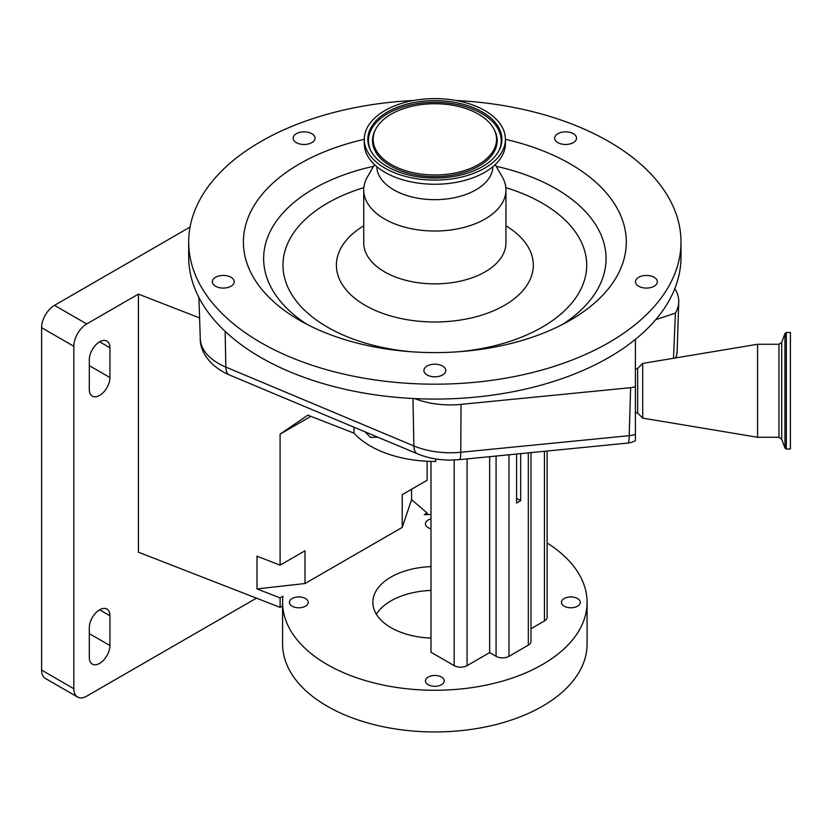 <?xml version="1.0" encoding="UTF-8"?>
<svg xmlns="http://www.w3.org/2000/svg" width="832" height="832" viewBox="0 0 832 832"><rect width="100%" height="100%" fill="white"/><g stroke="black" fill="none" stroke-linecap="round" stroke-linejoin="round"><path stroke-width="1.25" d="M365.082 431.85L370.375 437.31L377.957 437.247M435.75 458.952L435.75 461.448A91.166 52.634 0 0 1 370.375 446.035A91.166 52.634 0 0 1 354.006 433.15L354.006 427.211M190.06 227.074L54.496 305.344L86.726 323.95A18.231 10.525 120 0 0 73.83 346.289L73.83 688.709A18.231 10.525 120 0 0 77.605 697.05A18.231 10.525 120 0 0 86.726 696.145L256.454 598.156M282.589 605.914L280.093 607.36L138.414 552.188L138.414 294.112L86.726 323.95M138.414 294.112L199.597 317.938M73.83 346.289L41.6 327.673A18.231 10.525 -60 0 1 54.496 305.344M41.6 327.673L41.6 670.093L73.83 688.709M77.605 697.05L45.375 678.444A18.231 10.525 -60 0 1 41.6 670.093M99.622 341.817A14.591 8.424 120 0 0 89.305 359.684L89.305 389.459A14.591 8.424 120 0 0 92.321 396.136A14.591 8.424 120 0 0 103.563 392.226A14.591 8.424 120 0 0 109.938 377.551L109.938 347.776A14.591 8.424 120 0 0 106.912 341.099A14.591 8.424 120 0 0 99.622 341.817L109.938 347.776M99.622 609.804A14.591 8.424 120 0 0 89.305 627.661L89.305 657.446A14.591 8.424 120 0 0 92.321 664.123A14.591 8.424 120 0 0 103.563 660.213A14.591 8.424 120 0 0 109.938 645.528L109.938 615.753A14.591 8.424 120 0 0 106.912 609.076A14.591 8.424 120 0 0 99.622 609.804L109.938 615.753M280.093 607.36L280.093 597.906L282.963 596.253A152.256 87.901 0 0 0 282.589 602.358A152.256 87.901 0 0 0 327.184 664.508A152.256 87.901 0 0 0 493.106 683.571A152.256 87.901 0 0 0 587.09 602.358A152.256 87.901 0 0 0 547.102 542.974M427.138 514.571L427.138 513.011L424.268 514.665A152.256 87.901 0 0 1 430.976 514.478M282.589 602.358L282.589 644.041A152.256 87.901 0 0 0 327.184 706.202A152.256 87.901 0 0 0 493.106 725.254A152.256 87.901 0 0 0 587.09 644.041L587.09 602.358M430.976 518.877A9.402 5.429 0 0 0 425.443 523.827A9.402 5.429 0 0 0 428.199 527.665A9.402 5.429 0 0 0 430.976 528.767M305.469 598.52A9.402 5.429 0 0 0 295.225 597.345A9.402 5.429 0 0 0 289.422 602.358A9.402 5.429 0 0 0 292.167 606.195A9.402 5.429 0 0 0 302.411 607.37A9.402 5.429 0 0 0 308.214 602.358A9.402 5.429 0 0 0 305.469 598.52M441.49 677.05A9.402 5.429 0 0 0 431.246 675.875A9.402 5.429 0 0 0 425.443 680.888A9.402 5.429 0 0 0 428.199 684.726A9.402 5.429 0 0 0 438.443 685.901A9.402 5.429 0 0 0 444.246 680.888A9.402 5.429 0 0 0 441.49 677.05M577.512 598.52A9.402 5.429 0 0 0 567.268 597.345A9.402 5.429 0 0 0 561.465 602.358A9.402 5.429 0 0 0 564.221 606.195A9.402 5.429 0 0 0 574.465 607.37A9.402 5.429 0 0 0 580.268 602.358A9.402 5.429 0 0 0 577.512 598.52M430.976 590.45A61.994 35.797 0 0 0 376.376 614.266M430.976 638.082A61.994 35.797 180 0 1 391.009 627.661A61.994 35.797 180 0 1 372.85 602.358A61.994 35.797 180 0 1 430.976 566.634M280.093 597.906L256.994 588.91L256.994 556.161L280.093 565.157L280.093 434.127L307.809 415.158L354.006 433.15M280.093 565.157L305.001 550.774L305.001 583.523L256.994 588.91M427.138 461.261L427.138 480.262L402.23 494.645L402.23 527.394L305.001 583.523M280.093 434.127L310.877 416.354M402.23 527.394L411.559 499.678L411.559 489.247M411.559 499.678L427.138 513.011M430.976 461.406L430.976 652.226L454.178 665.631A9.121 5.262 180 0 0 467.074 665.631L489.642 652.6L489.642 456.685M530.993 452.608L530.993 641.441A9.121 5.262 180 0 1 528.32 645.154L508.976 656.323A9.121 5.262 180 0 1 496.08 656.323L489.642 652.6M547.102 451.027L547.102 617.24A9.121 5.262 180 0 1 544.43 620.963L530.993 628.732M516.599 454.033L516.599 503.048L520.697 500.677L516.599 498.316M520.697 453.627L520.697 500.677M225.15 331.396L225.836 367.078A18.231 8.746 112.8 0 0 229.497 374.993C208.458 365.934 199.888 350.095 200.273 338.759A62.036 35.818 0 0 0 225.836 367.078L413.878 445.942A62.036 35.818 0 0 0 450.341 452.774A62.036 35.818 0 0 0 460.772 452.265L629.2 435.687L630.625 387.681L461.032 404.383A63.606 36.722 180 0 1 414.7 398.601A246.158 142.116 0 0 0 633.984 340.496A246.158 142.116 0 0 0 635.409 339.342A246.158 142.116 0 0 0 655.741 319.665A246.158 142.116 0 0 0 674.825 288.59A246.158 142.116 0 0 0 681.002 256.953L681.002 242.07A246.158 142.116 0 0 0 456.009 100.485M413.67 100.485A246.158 142.116 0 0 0 235.695 158.538A246.158 142.116 0 0 0 188.687 242.07L188.687 256.953A246.158 142.116 0 0 0 414.7 398.601M188.687 242.07A246.158 142.116 0 0 0 358.779 377.229A246.158 142.116 0 0 0 633.984 325.603A246.158 142.116 0 0 0 681.002 242.07M643.022 287.768A10.941 6.313 0 0 0 657.342 281.757A10.941 6.313 0 0 0 649.792 275.746A10.941 6.313 0 0 0 635.471 281.757A10.941 6.313 0 0 0 643.022 287.768M423.904 370.5A10.941 6.313 0 0 0 434.845 376.813A10.941 6.313 0 0 0 445.786 370.5A10.941 6.313 0 0 0 434.845 364.187A10.941 6.313 0 0 0 423.904 370.5M219.898 275.746A10.941 6.313 0 0 0 212.337 281.757A10.941 6.313 0 0 0 226.658 287.768A10.941 6.313 0 0 0 234.218 281.757A10.941 6.313 0 0 0 219.898 275.746M312.936 134.451A10.941 6.313 0 0 0 300.706 132.163A10.941 6.313 0 0 0 293.145 138.164A10.941 6.313 0 0 0 295.235 141.877A10.941 6.313 0 0 0 307.466 144.175A10.941 6.313 0 0 0 315.026 138.164A10.941 6.313 0 0 0 312.936 134.451M574.444 141.877A10.941 6.313 0 0 0 576.534 138.164A10.941 6.313 0 0 0 568.974 132.163A10.941 6.313 0 0 0 556.743 134.451A10.941 6.313 0 0 0 554.653 138.164A10.941 6.313 0 0 0 562.214 144.175A10.941 6.313 0 0 0 574.444 141.877M364.281 139.318A191.454 110.531 0 0 0 279.958 177.102A191.454 110.531 0 0 0 299.458 320.226A191.454 110.531 0 0 0 570.222 320.226A191.454 110.531 0 0 0 589.732 307.039A191.454 110.531 0 0 0 505.409 139.318M374.504 164.632L367.37 176.987A71.115 41.059 0 0 0 363.73 189.966A71.115 41.059 0 0 0 412.87 229.008A71.115 41.059 0 0 0 492.378 214.094A71.115 41.059 0 0 0 505.95 189.966A71.115 41.059 0 0 0 502.31 176.987L495.186 164.632M376.771 166.66A58.074 33.53 0 0 0 417.321 198.11A58.074 33.53 0 0 0 481.822 185.848A58.074 33.53 0 0 0 492.908 166.66M364.281 139.339L364.281 143.51A70.564 40.737 0 0 0 413.036 182.26A70.564 40.737 0 0 0 491.93 167.461A70.564 40.737 0 0 0 505.409 143.51L505.409 139.339A70.564 40.737 0 0 0 456.643 100.599A70.564 40.737 0 0 0 377.759 115.398A70.564 40.737 0 0 0 364.281 139.339A70.564 40.737 0 0 0 413.036 178.09A70.564 40.737 0 0 0 491.93 163.29A70.564 40.737 0 0 0 505.409 139.339M489.07 162.094A67.038 38.698 0 0 0 498.94 150.675A67.038 38.698 0 0 0 464.766 104.707A67.038 38.698 0 0 0 380.609 116.594A67.038 38.698 0 0 0 370.75 150.675A67.038 38.698 0 0 0 423.8 177.518A67.038 38.698 0 0 0 489.07 162.094M384.935 118.404A61.693 35.62 0 0 0 375.856 128.908A61.693 35.62 0 0 0 407.295 171.215A61.693 35.62 0 0 0 484.754 160.285A61.693 35.62 0 0 0 493.834 128.908A61.693 35.62 0 0 0 445.006 104.208A61.693 35.62 0 0 0 384.935 118.404M674.825 288.59L675.553 289.869A63.606 36.722 180 0 1 678.735 302.037A63.606 36.722 180 0 1 675.397 313.113L655.741 319.665M461.032 404.383L460.772 452.265A18.231 2.506 84.4 0 1 459.493 459.649L627.931 443.071A18.231 18.231 0 0 0 635.409 440.617L635.409 386.807L635.409 412.651L637.655 413.067L637.655 368.472L642.71 363.418L757.578 344.271L757.578 437.268L642.71 418.122L642.71 363.418M630.625 387.681L635.409 386.807L635.409 339.342M673.494 358.29L675.397 313.113M786.313 332.519L786.313 449.03L790.4 449.03L790.4 332.519L786.313 332.519L784.95 333.476L784.95 448.074L781.716 439.192L781.716 342.358L778.97 344.271L757.578 344.271M89.305 633.62L109.938 645.528M89.305 365.643L109.938 377.551M454.178 460.023L454.178 665.631M467.074 458.91L467.074 665.631M496.08 456.05L496.08 656.323M508.976 454.782L508.976 656.323M544.43 451.287L544.43 620.963M528.32 452.878L528.32 645.154M412.974 398.507L413.878 445.942A18.231 8.746 112.8 0 0 417.539 453.856C427.638 457.995 438.568 460.086 450.341 460.096L459.493 459.649M373.526 166.317A171.205 98.842 0 0 0 296.338 200.512A171.205 98.842 0 0 0 307.018 324.366M562.661 324.366A171.205 98.842 0 0 0 573.352 316.701A171.205 98.842 0 0 0 496.153 166.317M363.844 187.637A151.861 87.682 0 0 0 311.979 213.606A151.861 87.682 0 0 0 411.445 351.78M458.245 351.78A151.861 87.682 0 0 0 557.7 316.68A151.861 87.682 0 0 0 505.835 187.637M363.73 225.826A98.467 56.846 0 0 0 355.181 231.733A98.467 56.846 0 0 0 376.969 311.137A98.467 56.846 0 0 0 514.498 298.563A98.467 56.846 0 0 0 505.95 225.826M363.73 189.966L363.73 242.819A71.115 41.059 0 0 0 412.87 281.861A71.115 41.059 0 0 0 492.378 266.947A71.115 41.059 0 0 0 505.95 242.819L505.95 189.966M498.618 151.268A66.383 38.324 0 0 0 464.006 106.194A66.383 38.324 0 0 0 381.139 118.092A66.383 38.324 0 0 0 371.062 151.268M375.856 128.908L375.232 130.083A62.348 35.994 0 0 0 407.014 172.827A62.348 35.994 0 0 0 485.274 161.782A62.348 35.994 0 0 0 494.447 130.083L493.834 128.908M635.409 434.45A18.231 10.858 -178.3 0 1 629.2 435.687A18.231 2.506 -95.6 0 1 627.931 443.071M675.688 357.926A62.036 35.818 0 0 0 677.165 350.792L678.735 302.037M781.716 439.192L778.97 437.268L778.97 344.271M200.273 338.759L198.942 297.554M677.165 350.792L676.177 357.843M229.497 374.993L417.539 453.856M637.655 413.067L642.71 418.122M778.97 437.268L757.578 437.268M786.313 449.03L784.95 448.074M781.716 342.358L784.95 333.476M635.409 368.888L637.655 368.472"/></g></svg>
